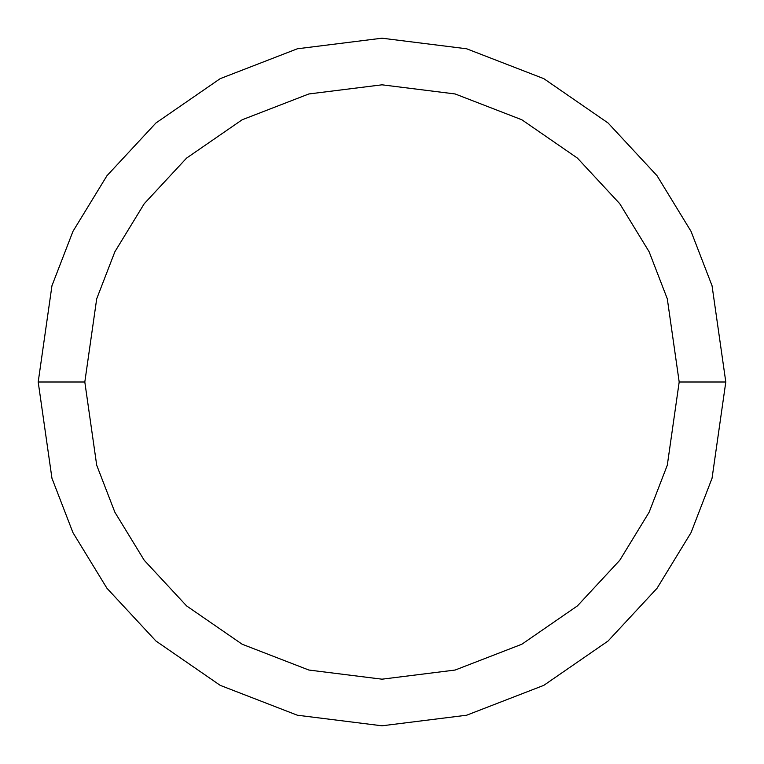 <?xml version="1.0" encoding="UTF-8"?>
<svg xmlns="http://www.w3.org/2000/svg" width="764" height="764" viewBox="0 0 764 764"><rect width="100%" height="100%" fill="white"/><g stroke="black" fill="none" stroke-linecap="round" stroke-linejoin="round"><path stroke-width="1.15" d="M38.2 382L51.952 285.736L72.962 231.349L106.96 175.72L155.942 122.975L220.213 78.644L297.368 48.781L382 38.2L466.632 48.781L543.787 78.644L608.058 122.975L657.04 175.72L691.038 231.349L712.048 285.736L725.8 382L712.048 478.264L691.038 532.651L657.04 588.28L608.058 641.025L543.787 685.356L466.632 715.219L382 725.8L297.368 715.219L220.213 685.356L155.942 641.025L106.96 588.28L72.962 532.651L51.952 478.264L38.2 382L51.952 478.264L72.962 532.651L106.96 588.28L155.942 641.025L220.213 685.356L297.368 715.219L382 725.8L466.632 715.219L543.787 685.356L608.058 641.025L657.04 588.28L691.038 532.651L712.048 478.264L725.8 382L679.186 382L667.297 298.791L649.133 251.776L619.747 203.692L577.412 158.091L521.85 119.776L455.153 93.962L382 84.814L308.847 93.962L242.15 119.776L186.588 158.091L144.253 203.692L114.867 251.776L96.703 298.791L84.814 382L96.703 465.209L114.867 512.224L144.253 560.308L186.588 605.909L242.15 644.224L308.847 670.038L382 679.186L455.153 670.038L521.85 644.224L577.412 605.909L619.747 560.308L649.133 512.224L667.297 465.209L679.186 382L667.297 465.209L649.133 512.224L619.747 560.308L577.412 605.909L521.85 644.224L455.153 670.038L382 679.186L308.847 670.038L242.15 644.224L186.588 605.909L144.253 560.308L114.867 512.224L96.703 465.209L84.814 382L38.2 382L84.814 382L96.703 298.791L114.867 251.776L144.253 203.692L186.588 158.091L242.15 119.776L308.847 93.962L382 84.814L455.153 93.962L521.85 119.776L577.412 158.091L619.747 203.692L649.133 251.776L667.297 298.791L679.186 382L725.8 382L712.048 285.736L691.038 231.349L657.04 175.72L608.058 122.975L543.787 78.644L466.632 48.781L382 38.2L297.368 48.781L220.213 78.644L155.942 122.975L106.96 175.72L72.962 231.349L51.952 285.736L38.2 382"/></g></svg>
